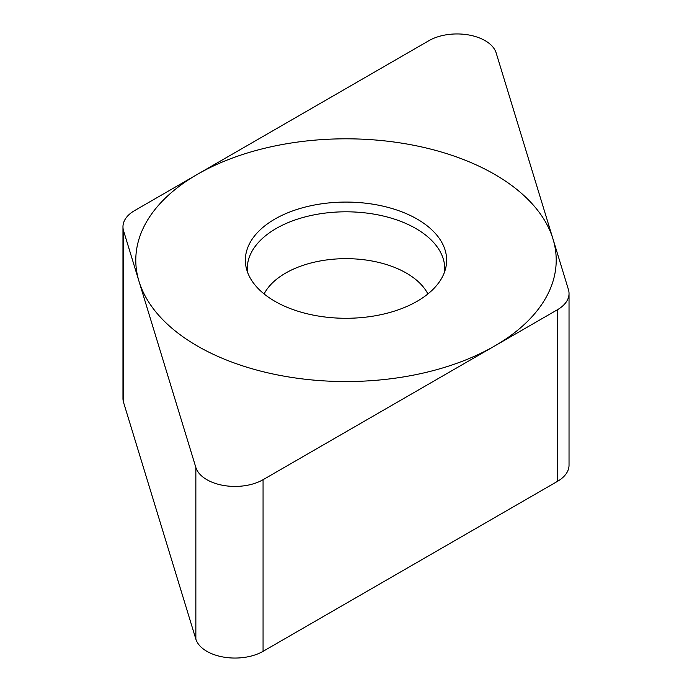 <?xml version="1.0" encoding="UTF-8"?>
<svg xmlns="http://www.w3.org/2000/svg" width="692" height="692" viewBox="0 0 692 692"><rect width="100%" height="100%" fill="white"/><g stroke="black" fill="none" stroke-linecap="round" stroke-linejoin="round"><path stroke-width="1.04" d="M263.064 479.703A39.729 22.931 0 0 1 223.023 485.36A39.729 22.931 0 0 1 195.853 467.463L123.565 230.791A39.729 22.931 0 0 1 134.603 210.593L428.936 40.664L134.603 210.593A39.729 22.931 0 0 0 122.968 226.812A39.729 22.931 0 0 0 123.565 230.791L195.853 467.463A39.729 22.931 0 0 0 223.023 485.36A39.729 22.931 0 0 0 263.064 479.703L557.397 309.765A39.729 22.931 0 0 0 569.032 293.546A39.729 22.931 0 0 0 568.435 289.567L496.147 52.895A39.729 22.931 0 0 0 468.977 35.007A39.729 22.931 0 0 0 428.936 40.664A39.729 22.931 0 0 1 468.977 35.007A39.729 22.931 0 0 1 496.147 52.895L568.435 289.567A39.729 22.931 0 0 1 557.397 309.765L263.064 479.703L263.064 651.336A39.729 22.931 180 0 1 223.023 656.993A39.729 22.931 180 0 1 195.853 639.105L123.565 402.433A39.729 22.931 180 0 1 122.968 398.454L122.968 226.812M417.164 219.096A100.634 58.102 180 0 1 445.856 267.423A100.634 58.102 180 0 1 378.628 315.145A100.634 58.102 180 0 1 274.836 301.262A100.634 58.102 180 0 1 246.144 267.423A100.634 58.102 180 0 1 301.755 207.998A100.634 58.102 180 0 1 417.164 219.096M263.064 651.336L557.397 481.407A39.729 22.931 180 0 0 569.032 465.188L569.032 293.546M444.645 271.679A98.766 57.021 180 0 0 415.84 228.507A98.766 57.021 0 0 0 305.933 216.708A98.766 57.021 0 0 0 247.355 271.679M197.358 346A210.212 121.368 0 0 0 494.642 346A210.212 121.368 0 0 0 494.642 174.358A210.212 121.368 0 0 0 197.358 174.358A210.212 121.368 0 0 0 197.358 346M123.565 230.791L123.565 402.433M195.853 467.463L195.853 639.105M557.397 309.765L557.397 481.407M264.11 293.953A85.41 49.314 0 0 1 406.394 273.106A85.41 49.314 180 0 1 427.89 293.953"/></g></svg>
